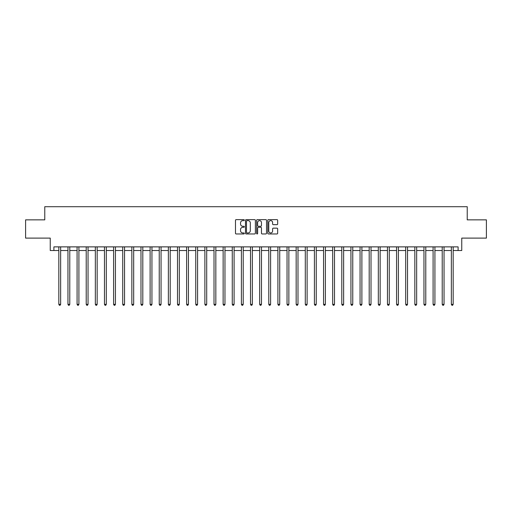 <?xml version="1.0" encoding="UTF-8"?>
<svg xmlns="http://www.w3.org/2000/svg" width="512" height="512" viewBox="0 0 512 512"><rect width="100%" height="100%" fill="white"/><g stroke="black" fill="none" stroke-linecap="round" stroke-linejoin="round"><path stroke-width="0.77" d="M244.314 220.122A0.499 0.499 0 0 0 243.814 219.622L236.198 219.622A0.717 0.717 0 0 0 235.482 220.339L235.482 233.242A0.717 0.717 0 0 0 236.198 233.958L243.814 233.958A0.499 0.499 0 0 0 244.314 233.453A0.499 0.499 0 0 0 243.814 232.954L242.829 232.954A2.291 2.291 0 0 1 240.538 230.662L240.538 229.587A2.291 2.291 0 0 1 242.829 227.29L243.814 227.29A0.499 0.499 0 0 0 244.314 226.79A0.499 0.499 0 0 0 243.814 226.285L242.829 226.285A2.291 2.291 0 0 1 240.538 223.994L240.538 222.918A2.291 2.291 0 0 1 242.829 220.627L243.814 220.627A0.499 0.499 0 0 0 244.314 220.122M276.947 224.672A0.717 0.717 0 0 0 277.664 223.955L277.664 220.339A0.717 0.717 0 0 0 276.947 219.622L268.493 219.622A0.717 0.717 0 0 0 267.776 220.339L267.776 233.242A0.717 0.717 0 0 0 268.493 233.958L276.947 233.958A0.717 0.717 0 0 0 277.664 233.242L277.664 228.87A0.717 0.717 0 0 0 276.947 228.154L273.331 228.154A0.717 0.717 0 0 0 272.614 228.87L272.614 231.034A1.92 1.92 0 0 1 270.694 232.954A1.92 1.92 0 0 1 268.774 231.034L268.774 222.541A1.92 1.92 0 0 1 270.694 220.627A1.92 1.92 0 0 1 272.614 222.541L272.614 223.955A0.717 0.717 0 0 0 273.331 224.672L276.947 224.672M53.901 250.522L53.901 246.874L458.099 246.874L458.099 250.522L461.754 250.522L461.754 238.106L486.4 238.106L486.4 219.853L467.232 219.853L467.232 206.707L44.768 206.707L44.768 219.853L25.6 219.853L25.6 238.106L50.246 238.106L50.246 250.522L58.829 250.522M255.373 220.339A0.717 0.717 0 0 0 254.656 219.622L246.195 219.622A0.717 0.717 0 0 0 245.478 220.339L245.478 233.242A0.717 0.717 0 0 0 246.195 233.958L254.656 233.958A0.717 0.717 0 0 0 255.373 233.242L255.373 220.339M257.344 219.622L265.805 219.622A0.717 0.717 0 0 1 266.522 220.339L266.522 233.242A0.717 0.717 0 0 1 265.805 233.958L262.182 233.958A0.717 0.717 0 0 1 261.466 233.242L261.466 228.006A0.717 0.717 0 0 0 260.749 227.29L258.349 227.29A0.717 0.717 0 0 0 257.632 228.006L257.632 233.453A0.499 0.499 0 0 1 257.126 233.958A0.499 0.499 0 0 1 256.627 233.453L256.627 220.339A0.717 0.717 0 0 1 257.344 219.622M60.653 250.522L67.955 250.522M69.779 250.522L77.082 250.522M78.912 250.522L86.214 250.522M88.038 250.522L95.341 250.522M97.165 250.522L104.467 250.522M106.298 250.522L113.6 250.522M115.424 250.522L122.726 250.522M124.55 250.522L131.853 250.522M133.677 250.522L140.986 250.522M142.81 250.522L150.112 250.522M151.936 250.522L159.238 250.522M161.062 250.522L168.365 250.522M170.195 250.522L177.498 250.522M179.322 250.522L186.624 250.522M188.448 250.522L195.75 250.522M197.581 250.522L204.883 250.522M206.707 250.522L214.01 250.522M215.834 250.522L223.136 250.522M224.966 250.522L232.269 250.522M234.093 250.522L241.395 250.522M243.219 250.522L250.522 250.522M252.346 250.522L259.654 250.522M261.478 250.522L268.781 250.522M270.605 250.522L277.907 250.522M279.731 250.522L287.034 250.522M288.864 250.522L296.166 250.522M297.99 250.522L305.293 250.522M307.117 250.522L314.419 250.522M316.25 250.522L323.552 250.522M325.376 250.522L332.678 250.522M334.502 250.522L341.805 250.522M343.635 250.522L350.938 250.522M352.762 250.522L360.064 250.522M361.888 250.522L369.19 250.522M371.014 250.522L378.323 250.522M380.147 250.522L387.45 250.522M389.274 250.522L396.576 250.522M398.4 250.522L405.702 250.522M407.533 250.522L414.835 250.522M416.659 250.522L423.962 250.522M425.786 250.522L433.088 250.522M434.918 250.522L442.221 250.522M444.045 250.522L451.347 250.522M453.171 250.522L458.099 250.522M246.989 220.627A0.499 0.499 0 0 0 246.483 221.126L246.483 232.454A0.499 0.499 0 0 0 246.989 232.954L248.026 232.954A2.291 2.291 0 0 0 250.317 230.662L250.317 222.918A2.291 2.291 0 0 0 248.026 220.627L246.989 220.627M261.466 222.579A1.92 1.92 0 0 0 259.546 220.659A1.92 1.92 0 0 0 257.632 222.579L257.632 225.568A0.717 0.717 0 0 0 258.349 226.285L260.749 226.285A0.717 0.717 0 0 0 261.466 225.568L261.466 222.579M60.742 246.874L60.704 246.963A0.73 0.73 90.2 0 0 60.653 247.238L60.653 304.346L58.829 304.346L58.829 247.238A0.73 0.73 90.2 0 0 58.778 246.963L58.739 246.874M60.653 304.346L60.102 305.293L59.373 305.293L58.829 304.346M69.869 246.874L69.837 246.963A0.73 0.73 0 0 0 69.779 247.238L69.779 304.346L67.955 304.346L67.955 247.238A0.73 0.73 0 0 0 67.904 246.963L67.866 246.874M69.779 304.346L69.235 305.293L68.506 305.293L67.955 304.346M79.002 246.874L78.963 246.963A0.73 0.73 0 0 0 78.912 247.238L78.912 304.346L77.082 304.346L77.082 247.238A0.73 0.73 0 0 0 77.03 246.963L76.992 246.874M78.912 304.346L78.362 305.293L77.632 305.293L77.082 304.346M88.128 246.874L88.09 246.963A0.73 0.73 0 0 0 88.038 247.238L88.038 304.346L86.214 304.346L86.214 247.238A0.73 0.73 0 0 0 86.157 246.963L86.125 246.874M88.038 304.346L87.488 305.293L86.758 305.293L86.214 304.346M97.254 246.874L97.216 246.963A0.73 0.73 0 0 0 97.165 247.238L97.165 304.346L95.341 304.346L95.341 247.238A0.73 0.73 0 0 0 95.29 246.963L95.251 246.874M97.165 304.346L96.621 305.293L95.891 305.293L95.341 304.346M106.387 246.874L106.349 246.963A0.73 0.73 0 0 0 106.298 247.238L106.298 304.346L104.467 304.346L104.467 247.238A0.73 0.73 0 0 0 104.416 246.963L104.378 246.874M106.298 304.346L105.747 305.293L105.018 305.293L104.467 304.346M115.514 246.874L115.475 246.963A0.73 0.73 0 0 0 115.424 247.238L115.424 304.346L113.6 304.346L113.6 247.238A0.73 0.73 0 0 0 113.542 246.963L113.51 246.874M115.424 304.346L114.874 305.293L114.144 305.293L113.6 304.346M124.64 246.874L124.602 246.963A0.73 0.73 0 0 0 124.55 247.238L124.55 304.346L122.726 304.346L122.726 247.238A0.73 0.73 0 0 0 122.675 246.963L122.637 246.874M124.55 304.346L124.006 305.293L123.27 305.293L122.726 304.346M133.773 246.874L133.734 246.963A0.73 0.73 0 0 0 133.677 247.238L133.677 304.346L131.853 304.346L131.853 247.238A0.73 0.73 0 0 0 131.802 246.963L131.763 246.874M133.677 304.346L133.133 305.293L132.403 305.293L131.853 304.346M142.899 246.874L142.861 246.963A0.73 0.73 0 0 0 142.81 247.238L142.81 304.346L140.986 304.346L140.986 247.238A0.73 0.73 0 0 0 140.928 246.963L140.89 246.874M142.81 304.346L142.259 305.293L141.53 305.293L140.986 304.346M152.026 246.874L151.987 246.963A0.73 0.73 0 0 0 151.936 247.238L151.936 304.346L150.112 304.346L150.112 247.238A0.73 0.73 0 0 0 150.061 246.963L150.022 246.874M151.936 304.346L151.392 305.293L150.656 305.293L150.112 304.346M161.152 246.874L161.12 246.963A0.73 0.73 0 0 0 161.062 247.238L161.062 304.346L159.238 304.346L159.238 247.238A0.73 0.73 0 0 0 159.187 246.963L159.149 246.874M161.062 304.346L160.518 305.293L159.789 305.293L159.238 304.346M170.285 246.874L170.246 246.963A0.73 0.73 0 0 0 170.195 247.238L170.195 304.346L168.365 304.346L168.365 247.238A0.73 0.73 0 0 0 168.314 246.963L168.275 246.874M170.195 304.346L169.645 305.293L168.915 305.293L168.365 304.346M179.411 246.874L179.373 246.963A0.73 0.73 0 0 0 179.322 247.238L179.322 304.346L177.498 304.346L177.498 247.238A0.73 0.73 0 0 0 177.446 246.963L177.408 246.874M179.322 304.346L178.771 305.293L178.042 305.293L177.498 304.346M188.538 246.874L188.506 246.963A0.73 0.73 0 0 0 188.448 247.238L188.448 304.346L186.624 304.346L186.624 247.238A0.73 0.73 0 0 0 186.573 246.963L186.534 246.874M188.448 304.346L187.904 305.293L187.174 305.293L186.624 304.346M197.67 246.874L197.632 246.963A0.73 0.73 0 0 0 197.581 247.238L197.581 304.346L195.75 304.346L195.75 247.238A0.73 0.73 0 0 0 195.699 246.963L195.661 246.874M197.581 304.346L197.03 305.293L196.301 305.293L195.75 304.346M206.797 246.874L206.758 246.963A0.73 0.73 0 0 0 206.707 247.238L206.707 304.346L204.883 304.346L204.883 247.238A0.73 0.73 0 0 0 204.826 246.963L204.794 246.874M206.707 304.346L206.157 305.293L205.427 305.293L204.883 304.346M215.923 246.874L215.885 246.963A0.73 0.73 0 0 0 215.834 247.238L215.834 304.346L214.01 304.346L214.01 247.238A0.73 0.73 0 0 0 213.958 246.963L213.92 246.874M215.834 304.346L215.29 305.293L214.56 305.293L214.01 304.346M225.056 246.874L225.018 246.963A0.73 0.73 0 0 0 224.966 247.238L224.966 304.346L223.136 304.346L223.136 247.238A0.73 0.73 0 0 0 223.085 246.963L223.046 246.874M224.966 304.346L224.416 305.293L223.686 305.293L223.136 304.346M234.182 246.874L234.144 246.963A0.73 0.73 0 0 0 234.093 247.238L234.093 304.346L232.269 304.346L232.269 247.238A0.73 0.73 0 0 0 232.211 246.963L232.179 246.874M234.093 304.346L233.542 305.293L232.813 305.293L232.269 304.346M243.309 246.874L243.27 246.963A0.73 0.73 0 0 0 243.219 247.238L243.219 304.346L241.395 304.346L241.395 247.238A0.73 0.73 0 0 0 241.344 246.963L241.306 246.874M243.219 304.346L242.675 305.293L241.939 305.293L241.395 304.346M252.442 246.874L252.403 246.963A0.73 0.73 0 0 0 252.346 247.238L252.346 304.346L250.522 304.346L250.522 247.238A0.73 0.73 0 0 0 250.47 246.963L250.432 246.874M252.346 304.346L251.802 305.293L251.072 305.293L250.522 304.346M261.568 246.874L261.53 246.963A0.73 0.73 0 0 0 261.478 247.238L261.478 304.346L259.654 304.346L259.654 247.238A0.73 0.73 0 0 0 259.597 246.963L259.558 246.874M261.478 304.346L260.928 305.293L260.198 305.293L259.654 304.346M270.694 246.874L270.656 246.963A0.73 0.73 0 0 0 270.605 247.238L270.605 304.346L268.781 304.346L268.781 247.238A0.73 0.73 0 0 0 268.73 246.963L268.691 246.874M270.605 304.346L270.061 305.293L269.325 305.293L268.781 304.346M279.821 246.874L279.789 246.963A0.73 0.73 0 0 0 279.731 247.238L279.731 304.346L277.907 304.346L277.907 247.238A0.73 0.73 0 0 0 277.856 246.963L277.818 246.874M279.731 304.346L279.187 305.293L278.458 305.293L277.907 304.346M288.954 246.874L288.915 246.963A0.73 0.73 0 0 0 288.864 247.238L288.864 304.346L287.034 304.346L287.034 247.238A0.73 0.73 0 0 0 286.982 246.963L286.944 246.874M288.864 304.346L288.314 305.293L287.584 305.293L287.034 304.346M298.08 246.874L298.042 246.963A0.73 0.73 0 0 0 297.99 247.238L297.99 304.346L296.166 304.346L296.166 247.238A0.73 0.73 0 0 0 296.115 246.963L296.077 246.874M297.99 304.346L297.44 305.293L296.71 305.293L296.166 304.346M307.206 246.874L307.174 246.963A0.73 0.73 0 0 0 307.117 247.238L307.117 304.346L305.293 304.346L305.293 247.238A0.73 0.73 0 0 0 305.242 246.963L305.203 246.874M307.117 304.346L306.573 305.293L305.843 305.293L305.293 304.346M316.339 246.874L316.301 246.963A0.73 0.73 0 0 0 316.25 247.238L316.25 304.346L314.419 304.346L314.419 247.238A0.73 0.73 0 0 0 314.368 246.963L314.33 246.874M316.25 304.346L315.699 305.293L314.97 305.293L314.419 304.346M325.466 246.874L325.427 246.963A0.73 0.73 0 0 0 325.376 247.238L325.376 304.346L323.552 304.346L323.552 247.238A0.73 0.73 0 0 0 323.494 246.963L323.462 246.874M325.376 304.346L324.826 305.293L324.096 305.293L323.552 304.346M334.592 246.874L334.554 246.963A0.73 0.73 0 0 0 334.502 247.238L334.502 304.346L332.678 304.346L332.678 247.238A0.73 0.73 0 0 0 332.627 246.963L332.589 246.874M334.502 304.346L333.958 305.293L333.229 305.293L332.678 304.346M343.725 246.874L343.686 246.963A0.73 0.73 0 0 0 343.635 247.238L343.635 304.346L341.805 304.346L341.805 247.238A0.73 0.73 0 0 0 341.754 246.963L341.715 246.874M343.635 304.346L343.085 305.293L342.355 305.293L341.805 304.346M352.851 246.874L352.813 246.963A0.73 0.73 0 0 0 352.762 247.238L352.762 304.346L350.938 304.346L350.938 247.238A0.73 0.73 0 0 0 350.88 246.963L350.848 246.874M352.762 304.346L352.211 305.293L351.482 305.293L350.938 304.346M361.978 246.874L361.939 246.963A0.73 0.73 0 0 0 361.888 247.238L361.888 304.346L360.064 304.346L360.064 247.238A0.73 0.73 0 0 0 360.013 246.963L359.974 246.874M361.888 304.346L361.344 305.293L360.608 305.293L360.064 304.346M371.11 246.874L371.072 246.963A0.73 0.73 0 0 0 371.014 247.238L371.014 304.346L369.19 304.346L369.19 247.238A0.73 0.73 0 0 0 369.139 246.963L369.101 246.874M371.014 304.346L370.47 305.293L369.741 305.293L369.19 304.346M380.237 246.874L380.198 246.963A0.73 0.73 0 0 0 380.147 247.238L380.147 304.346L378.323 304.346L378.323 247.238A0.73 0.73 0 0 0 378.266 246.963L378.227 246.874M380.147 304.346L379.597 305.293L378.867 305.293L378.323 304.346M389.363 246.874L389.325 246.963A0.73 0.73 0 0 0 389.274 247.238L389.274 304.346L387.45 304.346L387.45 247.238A0.73 0.73 0 0 0 387.398 246.963L387.36 246.874M389.274 304.346L388.73 305.293L387.994 305.293L387.45 304.346M398.49 246.874L398.458 246.963A0.73 0.73 0 0 0 398.4 247.238L398.4 304.346L396.576 304.346L396.576 247.238A0.73 0.73 0 0 0 396.525 246.963L396.486 246.874M398.4 304.346L397.856 305.293L397.126 305.293L396.576 304.346M407.622 246.874L407.584 246.963A0.73 0.73 0 0 0 407.533 247.238L407.533 304.346L405.702 304.346L405.702 247.238A0.73 0.73 0 0 0 405.651 246.963L405.613 246.874M407.533 304.346L406.982 305.293L406.253 305.293L405.702 304.346M416.749 246.874L416.71 246.963A0.73 0.73 0 0 0 416.659 247.238L416.659 304.346L414.835 304.346L414.835 247.238A0.73 0.73 0 0 0 414.784 246.963L414.746 246.874M416.659 304.346L416.109 305.293L415.379 305.293L414.835 304.346M425.875 246.874L425.843 246.963A0.73 0.73 0 0 0 425.786 247.238L425.786 304.346L423.962 304.346L423.962 247.238A0.73 0.73 0 0 0 423.91 246.963L423.872 246.874M425.786 304.346L425.242 305.293L424.512 305.293L423.962 304.346M435.008 246.874L434.97 246.963A0.73 0.73 0 0 0 434.918 247.238L434.918 304.346L433.088 304.346L433.088 247.238A0.73 0.73 0 0 0 433.037 246.963L432.998 246.874M434.918 304.346L434.368 305.293L433.638 305.293L433.088 304.346M444.134 246.874L444.096 246.963A0.73 0.73 0 0 0 444.045 247.238L444.045 304.346L442.221 304.346L442.221 247.238A0.73 0.73 0 0 0 442.163 246.963L442.131 246.874M444.045 304.346L443.494 305.293L442.765 305.293L442.221 304.346M453.261 246.874L453.222 246.963A0.73 0.73 0 0 0 453.171 247.238L453.171 304.346L451.347 304.346L451.347 247.238A0.73 0.73 0 0 0 451.296 246.963L451.258 246.874M453.171 304.346L452.627 305.293L451.898 305.293L451.347 304.346"/></g></svg>
